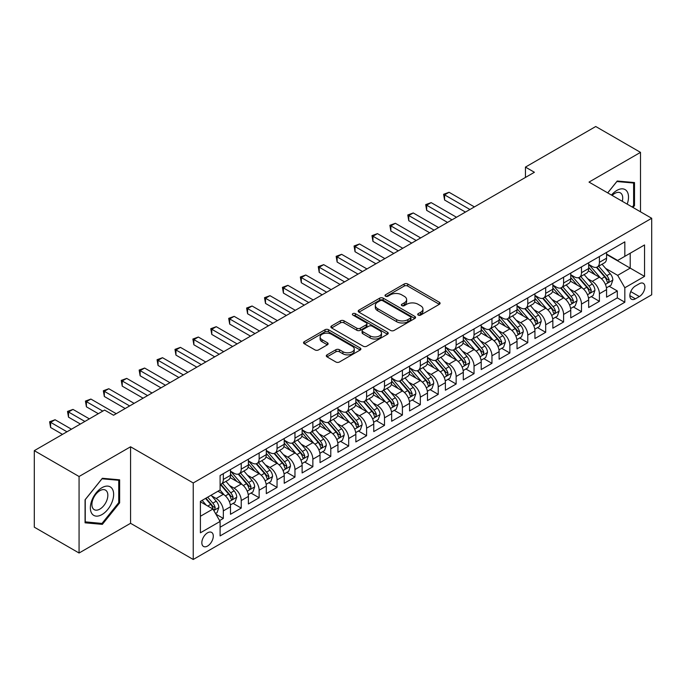 <?xml version="1.0" encoding="UTF-8"?>
<svg xmlns="http://www.w3.org/2000/svg" width="686" height="686" viewBox="0 0 686 686"><rect width="100%" height="100%" fill="white"/><g stroke="black" fill="none" stroke-linecap="round" stroke-linejoin="round"><path stroke-width="1.03" d="M418.22 315.088A1.741 1.003 0 0 0 420.681 315.088L439.357 304.301A2.487 1.432 0 0 0 440.086 303.289A2.487 1.432 0 0 0 439.357 302.277L407.716 284.004A2.487 1.432 0 0 0 404.2 284.004L385.523 294.791A1.741 1.003 0 0 0 385.018 295.503A1.741 1.003 0 0 0 385.523 296.206A1.741 1.003 0 0 0 387.984 296.206L390.403 294.817A7.958 4.596 0 0 1 401.653 294.817L404.294 296.335A7.958 4.596 0 0 1 406.618 299.585A7.958 4.596 0 0 1 404.294 302.835L401.876 304.224A1.741 1.003 0 0 0 401.361 304.936A1.741 1.003 0 0 0 401.876 305.647A1.741 1.003 0 0 0 404.337 305.647L406.755 304.25A7.958 4.596 0 0 1 418.006 304.25L420.638 305.776A7.958 4.596 0 0 1 422.97 309.026A7.958 4.596 0 0 1 420.638 312.267L418.22 313.665A1.741 1.003 0 0 0 417.714 314.377A1.741 1.003 0 0 0 418.22 315.088L418.22 313.665M207.566 546.039A8.103 4.682 120 0 0 212.857 538.896A8.103 4.682 120 0 0 211.622 532.405A8.103 4.682 120 0 0 207.566 532.808A8.103 4.682 120 0 0 202.276 539.951A8.103 4.682 120 0 0 203.51 546.442A8.103 4.682 120 0 0 207.566 546.039M327.033 354.842A2.487 1.432 0 0 0 326.304 355.863A2.487 1.432 0 0 0 327.033 356.874L335.908 362.002A2.487 1.432 0 0 0 339.424 362.002L360.167 350.023A2.487 1.432 0 0 0 360.896 349.011A2.487 1.432 0 0 0 360.167 347.991L328.525 329.726A2.487 1.432 0 0 0 325.01 329.726L304.267 341.705A2.487 1.432 0 0 0 303.538 342.717A2.487 1.432 0 0 0 304.267 343.729L314.994 349.92A2.487 1.432 0 0 0 318.51 349.92L327.385 344.801A2.487 1.432 0 0 0 328.114 343.78A2.487 1.432 0 0 0 327.385 342.768L322.068 339.699A6.654 3.842 0 0 1 320.122 336.98A6.654 3.842 0 0 1 324.221 333.439A6.654 3.842 0 0 1 331.475 334.271L352.304 346.293A6.654 3.842 0 0 1 354.25 349.011A6.654 3.842 0 0 1 350.143 352.553A6.654 3.842 0 0 1 342.897 351.721L339.424 349.723A2.487 1.432 0 0 0 335.908 349.723L327.033 354.842L327.033 356.874L335.908 351.789L335.908 349.723M130.563 446.783L79.07 476.504L34.3 450.659L34.3 527.174L79.07 553.019L130.563 523.298L193.238 559.484L193.238 482.97L130.563 446.783L130.563 523.298M640.51 211.82L640.51 152.369L589.017 182.09L651.7 218.277L193.238 482.97M640.51 152.369L595.74 126.516L525.442 167.101L525.442 177.442M34.3 450.659L104.589 410.074L113.542 415.244L534.403 172.272L525.442 167.101M390.583 330.438A2.487 1.432 0 0 0 394.098 330.438L414.841 318.458A2.487 1.432 0 0 0 415.57 317.447A2.487 1.432 0 0 0 414.841 316.435L383.2 298.161A2.487 1.432 0 0 0 379.684 298.161L358.941 310.141A2.487 1.432 0 0 0 358.212 311.152A2.487 1.432 0 0 0 358.941 312.173L390.583 330.438M353.573 315.466A1.741 1.003 0 0 1 355.331 315.706L355.331 313.639L387.504 332.213A2.487 1.432 0 0 1 388.233 333.225A2.487 1.432 0 0 1 387.504 334.245L366.761 346.216A2.487 1.432 0 0 1 363.246 346.216L331.604 327.951L331.604 325.919A2.487 1.432 0 0 0 330.875 326.939A2.487 1.432 0 0 0 331.604 327.951M331.604 325.919L340.479 320.799A2.487 1.432 0 0 1 343.995 320.799L356.831 328.208A2.487 1.432 0 0 0 360.347 328.208L366.23 324.804A2.487 1.432 0 0 0 366.959 323.792A2.487 1.432 0 0 0 366.23 322.772L352.87 315.063A1.741 1.003 0 0 1 352.364 314.351A1.741 1.003 0 0 1 353.436 313.425A1.741 1.003 0 0 1 355.331 313.639M219.606 520.58L223.327 518.436L215.893 514.148M211.665 495.884L216.159 498.482A10.127 5.848 60 0 1 223.327 510.89L230.487 506.748L230.487 514.303L241.232 508.094L233.086 503.387M229.578 485.542L234.072 488.14A10.127 5.848 60 0 1 241.232 500.548L248.401 496.415L248.401 503.961L259.145 497.753L250.99 493.054M247.483 475.201L251.976 477.799A10.127 5.848 60 0 1 259.145 490.207L266.305 486.074L266.305 493.62L277.05 487.42L268.903 482.712M265.388 464.868L269.89 467.458A10.127 5.848 60 0 1 277.05 479.866L284.218 475.732L284.218 483.278L294.963 477.079L286.808 472.371M283.301 454.526L287.794 457.125A10.127 5.848 60 0 1 294.963 469.533L302.123 465.391L302.123 472.946L312.867 466.737L304.721 462.03M301.205 444.185L305.707 446.783A10.127 5.848 60 0 1 312.867 459.191L320.036 455.058L320.036 462.604L330.781 456.396L322.626 451.697M319.119 433.844L323.612 436.442A10.127 5.848 60 0 1 330.781 448.85L337.941 444.717L337.941 452.263L348.685 446.063L340.539 441.355M337.023 423.511L341.525 426.1A10.127 5.848 60 0 1 348.685 438.508L355.845 434.375L355.845 441.921L366.598 435.721L358.444 431.014M354.936 413.169L359.43 415.767A10.127 5.848 60 0 1 366.598 428.175L373.759 424.034L373.759 431.58L384.503 425.38L376.357 420.672M372.841 402.828L377.343 405.426A10.127 5.848 60 0 1 384.503 417.834L391.663 413.692L391.663 421.247L402.408 415.039L394.261 410.339M390.754 392.486L395.247 395.085A10.127 5.848 60 0 1 402.408 407.493L409.576 403.359L409.576 410.905L420.321 404.697L412.175 399.998M408.659 382.153L413.161 384.743A10.127 5.848 60 0 1 420.321 397.151L427.481 393.018L427.481 400.564L438.225 394.364L430.079 389.657M426.572 371.812L431.065 374.41A10.127 5.848 60 0 1 438.225 386.81L445.394 382.677L445.394 390.223L456.139 384.023L447.992 379.315M444.477 361.471L448.978 364.069A10.127 5.848 60 0 1 456.139 376.477L463.299 372.335L463.299 379.89L474.043 373.681L465.897 368.982M462.39 351.129L466.883 353.727A10.127 5.848 60 0 1 474.043 366.135L481.212 362.002L481.212 369.548L491.956 363.34L483.81 358.641M480.294 340.788L484.788 343.386A10.127 5.848 60 0 1 491.956 355.794L499.116 351.661L499.116 359.207L509.861 353.007L501.715 348.299M498.208 330.455L502.701 333.044A10.127 5.848 60 0 1 509.861 345.452L517.03 341.319L517.03 348.865L527.774 342.666L519.628 337.958M516.112 320.113L520.605 322.712A10.127 5.848 60 0 1 527.774 335.12L534.934 330.978L534.934 338.532L545.679 332.324L537.532 327.616M534.025 309.772L538.519 312.37A10.127 5.848 60 0 1 545.679 324.778L552.847 320.645L552.847 328.191L563.592 321.983L555.437 317.284M551.93 299.43L556.423 302.029A10.127 5.848 60 0 1 563.592 314.437L570.752 310.304L570.752 317.85L581.496 311.65L573.35 306.942M569.834 289.098L574.336 291.687A10.127 5.848 60 0 1 581.496 304.095L588.665 299.962L588.665 307.508L599.41 301.308L599.41 293.762A10.127 5.848 -120 0 0 592.241 281.354L587.748 278.756M591.255 296.601L599.41 301.308M230.487 506.748A10.127 5.848 -120 0 0 223.327 494.34L217.951 491.245M248.401 496.415A10.127 5.848 -120 0 0 241.232 484.007L230.162 477.61M266.305 486.074A10.127 5.848 -120 0 0 259.145 473.666L248.066 467.269M284.218 475.732A10.127 5.848 -120 0 0 277.05 463.324L265.979 456.927M302.123 465.391A10.127 5.848 -120 0 0 294.963 452.983L283.884 446.595M320.036 455.058A10.127 5.848 -120 0 0 312.867 442.65L301.797 436.253M337.941 444.717A10.127 5.848 -120 0 0 330.781 432.309L319.702 425.912M355.845 434.375A10.127 5.848 -120 0 0 348.685 421.967L337.615 415.57M373.759 424.034A10.127 5.848 -120 0 0 366.598 411.626L355.52 405.237M391.663 413.692A10.127 5.848 -120 0 0 384.503 401.293L373.424 394.896M409.576 403.359A10.127 5.848 -120 0 0 402.408 390.951L391.337 384.554M427.481 393.018A10.127 5.848 -120 0 0 420.321 380.61L409.242 374.213M445.394 382.677A10.127 5.848 -120 0 0 438.225 370.269L427.155 363.88M463.299 372.335A10.127 5.848 -120 0 0 456.139 359.927L445.06 353.539M481.212 362.002A10.127 5.848 -120 0 0 474.043 349.594L462.973 343.197M499.116 351.661A10.127 5.848 -120 0 0 491.956 339.253L480.877 332.856M517.03 341.319A10.127 5.848 -120 0 0 509.861 328.911L498.791 322.514M534.934 330.978A10.127 5.848 -120 0 0 527.774 318.57L516.695 312.181M552.847 320.645A10.127 5.848 -120 0 0 545.679 308.237L534.608 301.84M570.752 310.304A10.127 5.848 -120 0 0 563.592 297.895L552.513 291.499M588.665 299.962A10.127 5.848 -120 0 0 581.496 287.554L570.426 281.157M639.343 283.73L635.399 286.002A7.855 4.536 120 0 0 630.271 292.922A7.855 4.536 120 0 0 631.48 299.216A7.855 4.536 120 0 0 635.399 298.822L639.343 296.549A7.855 4.536 120 0 0 644.471 289.629A7.855 4.536 120 0 0 643.271 283.344A7.855 4.536 120 0 0 639.343 283.73M193.238 559.484L651.7 294.791L651.7 218.277M200.406 516.266L212.934 509.029L220.103 521.437L220.103 535.912L624.835 302.234L624.835 287.76L617.674 275.352L605.652 268.415M220.103 521.437L200.406 532.808L200.406 501.372L220.103 490.001L220.103 475.527L624.835 241.858L624.835 256.332L644.54 244.953L644.54 276.389L624.835 287.76M230.487 471.179L234.072 473.254A10.127 5.848 60 0 0 239.14 473.752L246.3 469.618A10.127 5.848 -120 0 0 248.401 464.979L248.401 459.191M248.401 460.846L251.976 462.913A10.127 5.848 60 0 0 257.044 463.41L264.204 459.277A10.127 5.848 -120 0 0 266.305 454.638L266.305 448.85M266.305 450.505L269.89 452.571A10.127 5.848 60 0 0 274.957 453.077L282.118 448.936A10.127 5.848 -120 0 0 284.218 444.296L284.218 438.508M284.218 440.163L287.794 442.23A10.127 5.848 60 0 0 292.862 442.736L300.022 438.603A10.127 5.848 -120 0 0 302.123 433.964L302.123 428.167M302.123 429.822L305.707 431.897A10.127 5.848 60 0 0 310.767 432.394L317.935 428.261A10.127 5.848 -120 0 0 320.036 423.622L320.036 417.834M320.036 419.489L323.612 421.556A10.127 5.848 60 0 0 328.68 422.053L335.84 417.92A10.127 5.848 -120 0 0 337.941 413.281L337.941 407.493M337.941 409.148L341.525 411.214A10.127 5.848 60 0 0 346.584 411.72L353.753 407.578A10.127 5.848 -120 0 0 355.845 402.939L355.845 397.151M355.845 398.806L359.43 400.873A10.127 5.848 60 0 0 364.498 401.379L371.658 397.237A10.127 5.848 -120 0 0 373.759 392.606L373.759 386.81M373.759 388.465L377.343 390.54A10.127 5.848 60 0 0 382.402 391.037L389.571 386.904A10.127 5.848 -120 0 0 391.663 382.265L391.663 376.477M391.663 378.132L395.247 380.198A10.127 5.848 60 0 0 400.315 380.696L407.475 376.563A10.127 5.848 -120 0 0 409.576 371.923L409.576 366.135M409.576 367.79L413.161 369.857A10.127 5.848 60 0 0 418.22 370.354L425.389 366.221A10.127 5.848 -120 0 0 427.481 361.582L427.481 355.794M427.481 357.449L431.065 359.515A10.127 5.848 60 0 0 436.133 360.021L443.293 355.88A10.127 5.848 -120 0 0 445.394 351.249L445.394 345.452M445.394 347.107L448.978 349.174A10.127 5.848 60 0 0 454.038 349.68L461.206 345.547A10.127 5.848 -120 0 0 463.299 340.908L463.299 335.12M463.299 336.775L466.883 338.841A10.127 5.848 60 0 0 471.951 339.338L479.111 335.205A10.127 5.848 -120 0 0 481.212 330.566L481.212 324.778M481.212 326.433L484.788 328.5A10.127 5.848 60 0 0 489.855 328.997L497.024 324.864A10.127 5.848 -120 0 0 499.116 320.225L499.116 314.437M499.116 316.092L502.701 318.158A10.127 5.848 60 0 0 507.769 318.664L514.929 314.522A10.127 5.848 -120 0 0 517.03 309.892L517.03 304.095M517.03 305.75L520.605 307.817A10.127 5.848 60 0 0 525.673 308.323L532.833 304.19A10.127 5.848 -120 0 0 534.934 299.55L534.934 293.754M534.934 295.409L538.519 297.484A10.127 5.848 60 0 0 543.586 297.981L550.747 293.848A10.127 5.848 -120 0 0 552.847 289.209L552.847 283.421M552.847 285.076L556.423 287.142A10.127 5.848 60 0 0 561.491 287.64L568.651 283.507A10.127 5.848 -120 0 0 570.752 278.868L570.752 273.079M570.752 274.734L574.336 276.801A10.127 5.848 60 0 0 579.404 277.307L586.564 273.165A10.127 5.848 -120 0 0 588.665 268.526L588.665 262.738M220.103 527.225L617.314 297.895L617.314 290.967L606.57 297.167L606.57 289.621A10.127 5.848 -120 0 0 599.41 277.213L588.331 270.824M588.665 264.393L592.241 266.46A10.127 5.848 -120 0 0 597.309 266.965A10.127 5.848 -120 0 0 599.41 262.326L599.41 256.538M597.309 266.965L604.469 262.832A10.127 5.848 -120 0 0 606.57 258.193L606.57 252.397M223.327 473.666L223.327 479.454A10.127 5.848 60 0 1 221.226 484.093A10.127 5.848 60 0 1 220.103 484.505M221.226 484.093L228.395 479.96A10.127 5.848 -120 0 0 230.487 475.321L230.487 469.533M241.232 463.324L241.232 469.113A10.127 5.848 60 0 1 239.14 473.752M259.145 452.983L259.145 458.78A10.127 5.848 60 0 1 257.044 463.41M277.05 442.65L277.05 448.438A10.127 5.848 60 0 1 274.957 453.077M294.963 432.309L294.963 438.097A10.127 5.848 60 0 1 292.862 442.736M312.867 421.967L312.867 427.755A10.127 5.848 60 0 1 310.767 432.394M330.781 411.626L330.781 417.414A10.127 5.848 60 0 1 328.68 422.053M348.685 401.284L348.685 407.081A10.127 5.848 60 0 1 346.584 411.72M366.598 390.951L366.598 396.74A10.127 5.848 60 0 1 364.498 401.379M384.503 380.61L384.503 386.398A10.127 5.848 60 0 1 382.402 391.037M402.408 370.269L402.408 376.057A10.127 5.848 60 0 1 400.315 380.696M420.321 359.927L420.321 365.724A10.127 5.848 60 0 1 418.22 370.354M438.225 349.594L438.225 355.382A10.127 5.848 60 0 1 436.133 360.021M456.139 339.253L456.139 345.041A10.127 5.848 60 0 1 454.038 349.68M474.043 328.911L474.043 334.699A10.127 5.848 60 0 1 471.951 339.338M491.956 318.57L491.956 324.367A10.127 5.848 60 0 1 489.855 328.997M509.861 308.237L509.861 314.025A10.127 5.848 60 0 1 507.769 318.664M527.774 297.895L527.774 303.684A10.127 5.848 60 0 1 525.673 308.323M545.679 287.554L545.679 293.342A10.127 5.848 60 0 1 543.586 297.981M563.592 277.213L563.592 283.009A10.127 5.848 60 0 1 561.491 287.64M581.496 266.871L581.496 272.668A10.127 5.848 60 0 1 579.404 277.307M581.496 304.095L581.496 311.65M563.592 314.437L563.592 321.983M545.679 324.778L545.679 332.324M527.774 335.12L527.774 342.666M509.861 345.452L509.861 353.007M491.956 355.794L491.956 363.34M474.043 366.135L474.043 373.681M456.139 376.477L456.139 384.023M438.225 386.81L438.225 394.364M420.321 397.151L420.321 404.697M402.408 407.493L402.408 415.039M384.503 417.834L384.503 425.38M366.598 428.175L366.598 435.721M348.685 438.508L348.685 446.063M330.781 448.85L330.781 456.396M312.867 459.191L312.867 466.737M294.963 469.533L294.963 477.079M277.05 479.866L277.05 487.42M259.145 490.207L259.145 497.753M241.232 500.548L241.232 508.094M223.327 510.89L223.327 518.436M212.934 509.029L200.406 501.792M617.674 275.352L630.211 268.115L630.211 253.228L644.54 244.953M606.57 254.472L644.54 276.389M606.57 254.052L617.674 260.466L624.835 256.332M79.07 476.504L79.07 553.019M609.168 286.259L617.314 290.967M617.314 297.895L624.835 302.234M632.998 207.481L634.507 205.611L634.507 182.562L617.228 181.018L607.693 192.877M85.073 522.818L102.351 524.361L119.638 502.864L119.638 479.823L102.351 478.279L85.073 499.777L85.073 522.818M633.615 205.088L634.507 205.611M118.738 502.349L119.638 502.864M100.525 523.315L102.351 524.361M418.914 315.328L420.638 314.342A7.958 4.596 0 0 0 422.97 311.092L422.97 309.026M406.618 299.585L406.618 301.651A7.958 4.596 0 0 1 404.294 304.901L402.571 305.896M439.323 304.327L407.716 286.071A2.487 1.432 0 0 0 404.2 286.071L386.218 296.455M414.807 318.484L383.2 300.228A2.487 1.432 0 0 0 379.684 300.228L358.975 312.19M410.442 318.158A1.741 1.003 0 0 0 410.957 317.447A1.741 1.003 0 0 0 410.442 316.735L382.668 300.7A1.741 1.003 0 0 0 380.207 300.7L377.66 302.174A7.958 4.596 0 0 0 375.328 305.424A7.958 4.596 0 0 0 377.66 308.666L396.645 319.625A7.958 4.596 0 0 0 407.896 319.625L410.442 318.158L410.442 320.225A1.741 1.003 0 0 0 410.957 319.513L410.957 317.447M375.328 305.424L375.328 307.491A7.958 4.596 0 0 0 377.66 310.732L377.66 308.666M410.442 320.225L407.896 321.7A7.958 4.596 0 0 1 396.645 321.7L377.66 310.732M331.638 327.968L340.479 322.866L340.479 320.799M366.959 323.792L366.959 325.859A2.487 1.432 0 0 1 366.23 326.87L360.347 330.275A2.487 1.432 0 0 1 356.831 330.275L343.995 322.866A2.487 1.432 0 0 0 340.479 322.866M355.331 315.706L387.47 334.262M370.148 335.891A6.654 3.842 0 0 0 377.394 336.723A6.654 3.842 0 0 0 381.493 333.182A6.654 3.842 0 0 0 379.547 330.463L372.206 326.227A2.487 1.432 0 0 0 368.691 326.227L362.808 329.623A2.487 1.432 0 0 0 362.079 330.643A2.487 1.432 0 0 0 362.808 331.655L370.148 335.891L370.148 337.958A6.654 3.842 0 0 0 377.394 338.79A6.654 3.842 0 0 0 381.493 335.248L381.493 333.182M362.079 330.643L362.079 332.71A2.487 1.432 0 0 0 362.808 333.722L362.808 331.655M370.148 337.958L362.808 333.722M354.25 349.011L354.25 351.078A6.654 3.842 0 0 1 350.143 354.628A6.654 3.842 0 0 1 342.897 353.796L339.424 351.789A2.487 1.432 0 0 0 335.908 351.789M320.122 336.98L320.122 339.047A6.654 3.842 0 0 0 322.068 341.765L322.068 339.699M327.351 344.818L322.068 341.765M360.167 347.991L360.167 350.023L328.525 331.792A2.487 1.432 0 0 0 325.01 331.792L304.301 343.755M606.415 287.846L611.046 285.179L612.838 280.008A6.714 3.876 -120 0 0 610.223 273.705L602.042 264.23M600.404 277.873L590.697 266.631A19.371 11.19 -120 0 0 588.665 264.504M595.079 274.717L589.651 268.432A16.078 9.287 -120 0 0 588.665 267.351M474.403 206.906L449.064 192.277L444.588 194.858L444.588 200.029L465.451 212.077M596.4 267.326L604.675 276.912A6.714 3.876 60 0 1 607.067 281.534L607.556 282.332L608.456 282.203L609.211 280.291A6.714 3.876 -120 0 0 606.818 275.669L598.638 266.194M596.88 267.171L605.772 277.47A3.421 1.972 60 0 1 606.638 278.808L609.211 280.291M444.588 200.029L443.602 194.292L469.927 209.496M443.602 194.292L449.064 192.277M627.184 204.128A16.464 9.501 120 0 0 616.868 190.416A16.464 9.501 120 0 0 611.475 195.056M622.279 201.298A11.268 6.508 120 0 0 620.384 192.869A11.268 6.508 120 0 0 614.75 193.435A11.268 6.508 120 0 0 612.144 195.441M607.736 192.895L616.868 181.533L633.615 183.025L633.615 205.354L632.252 207.052M632.501 182.382L633.615 183.025M112.075 502.015A16.464 9.501 120 0 0 107.813 486.117A16.464 9.501 120 0 0 91.915 500.214A16.464 9.501 120 0 0 96.177 516.121A16.464 9.501 120 0 0 112.075 502.015M106.776 500.506A11.268 6.508 120 0 0 105.507 490.13A11.268 6.508 120 0 0 92.97 499.279A11.268 6.508 120 0 0 94.239 509.655A11.268 6.508 120 0 0 106.776 500.506M85.253 521.943L85.253 499.622L101.991 478.794L118.738 480.286L118.738 502.615L101.991 523.444L85.073 521.84M117.632 479.643L118.738 480.286M588.511 298.187L593.141 295.52L594.925 290.35A6.714 3.876 -120 0 0 592.318 284.047L584.129 274.572M582.491 288.206L572.793 276.973A19.371 11.19 -120 0 0 570.752 274.846M577.175 285.059L571.747 278.773A16.078 9.287 -120 0 0 570.752 277.693M456.499 217.248L431.151 202.619L426.675 205.2L426.675 210.37L447.538 222.418M578.487 277.667L586.762 287.245A6.714 3.876 60 0 1 589.154 291.876L589.643 292.665L590.552 292.545L591.306 290.632A6.714 3.876 -120 0 0 588.914 286.011L580.733 276.535M578.975 277.513L587.868 287.811A3.421 1.972 60 0 1 588.725 289.14L591.306 290.632M426.675 210.37L425.697 204.634L452.014 219.829M425.697 204.634L431.151 202.619M570.606 308.529L575.228 305.853L577.02 300.682A6.714 3.876 -120 0 0 574.405 294.38L566.224 284.913M564.587 298.547L554.88 287.314A19.371 11.19 -120 0 0 552.847 285.187M559.262 295.4L553.834 289.115A16.078 9.287 -120 0 0 552.847 288.034M438.586 227.589L413.246 212.952L408.77 215.541L408.77 220.712L429.633 232.751M560.582 288.009L568.857 297.587A6.714 3.876 60 0 1 571.249 302.209L571.738 303.006L572.647 302.878L573.393 300.974A6.714 3.876 -120 0 0 571.001 296.352L562.82 286.877M561.062 287.854L569.955 298.144A3.421 1.972 60 0 1 570.821 299.482L573.393 300.974M408.77 220.712L407.784 214.975L434.109 230.17M407.784 214.975L413.246 212.952M552.693 318.87L557.324 316.195L559.116 311.024A6.714 3.876 -120 0 0 556.5 304.721L548.32 295.246M546.673 308.889L536.975 297.655A19.371 11.19 -120 0 0 534.934 295.52M541.357 305.733L535.929 299.448A16.078 9.287 -120 0 0 534.934 298.367M420.681 237.922L395.342 223.293L390.857 225.883L390.857 231.053L411.72 243.093M542.669 298.35L550.944 307.928A6.714 3.876 60 0 1 553.336 312.55L553.825 313.348L554.734 313.219L555.488 311.315A6.714 3.876 -120 0 0 553.096 306.685L544.916 297.218M543.158 298.187L552.05 308.486A3.421 1.972 60 0 1 552.907 309.823L555.488 311.315M390.857 231.053L389.88 225.308L416.205 240.512M389.88 225.308L395.342 223.293M534.788 329.203L539.41 326.536L541.203 321.365A6.714 3.876 -120 0 0 538.587 315.063L530.407 305.587M528.769 319.23L519.062 307.997A19.371 11.19 -120 0 0 517.03 305.862M523.444 316.075L518.016 309.789A16.078 9.287 -120 0 0 517.03 308.709M402.768 248.263L377.429 233.634L372.952 236.216L372.952 241.386L393.815 253.434M524.764 308.683L533.039 318.27A6.714 3.876 60 0 1 535.432 322.892L535.92 323.689L536.829 323.56L537.584 321.648A6.714 3.876 -120 0 0 535.183 317.026L527.002 307.551M525.244 308.529L534.145 318.827A3.421 1.972 60 0 1 535.003 320.165L537.584 321.648M372.952 241.386L371.966 235.65L398.292 250.853M371.966 235.65L377.429 233.634M516.875 339.544L521.506 336.877L523.298 331.707A6.714 3.876 -120 0 0 520.683 325.404L512.502 315.929M510.856 329.572L501.157 318.33A19.371 11.19 -120 0 0 499.116 316.203M505.539 326.416L500.111 320.13A16.078 9.287 -120 0 0 499.116 319.05M384.863 258.605L359.524 243.976L355.039 246.557L355.039 251.728L375.902 263.776M506.851 319.024L515.126 328.611A6.714 3.876 60 0 1 517.518 333.233L518.007 334.031L518.916 333.902L519.671 331.99A6.714 3.876 -120 0 0 517.278 327.368L509.098 317.892M507.34 318.87L516.232 329.169A3.421 1.972 60 0 1 517.098 330.506L519.671 331.99M355.039 251.728L354.062 245.991L380.387 261.186M354.062 245.991L359.524 243.976M498.971 349.886L503.593 347.21L505.385 342.04A6.714 3.876 -120 0 0 502.769 335.746L494.589 326.27M492.951 339.904L483.244 328.671A19.371 11.19 -120 0 0 481.212 326.545M487.626 336.757L482.198 330.472A16.078 9.287 -120 0 0 481.212 329.391M366.95 268.946L341.611 254.317L337.135 256.898L337.135 262.069L357.998 274.117M488.947 329.366L497.221 338.944A6.714 3.876 60 0 1 499.614 343.575L500.103 344.363L501.012 344.235L501.766 342.331A6.714 3.876 -120 0 0 499.374 337.709L491.185 328.234M489.427 329.211L498.328 339.501A3.421 1.972 60 0 1 499.185 340.839L501.766 342.331M337.135 262.069L336.149 256.332L362.474 271.527M336.149 256.332L341.611 254.317M481.058 360.227L485.688 357.552L487.48 352.381A6.714 3.876 -120 0 0 484.865 346.078L476.684 336.612M475.038 350.246L465.34 339.013A19.371 11.19 -120 0 0 463.299 336.877M469.721 347.09L464.293 340.813A16.078 9.287 -120 0 0 463.299 339.733M349.045 279.279L323.706 264.65L319.23 267.24L319.23 272.411L340.093 284.45M471.033 339.707L479.308 349.285A6.714 3.876 60 0 1 481.701 353.907L482.189 354.705L483.098 354.576L483.853 352.673A6.714 3.876 -120 0 0 481.461 348.042L473.28 338.575M471.522 339.544L480.414 349.843A3.421 1.972 60 0 1 481.28 351.181L483.853 352.673M319.23 272.411L318.244 266.665L344.569 281.869M318.244 266.665L323.706 264.65M463.153 370.56L467.775 367.893L469.567 362.723A6.714 3.876 -120 0 0 466.952 356.42L458.771 346.945M457.133 360.587L447.426 349.354A19.371 11.19 -120 0 0 445.394 347.219M451.808 357.432L446.38 351.146A16.078 9.287 -120 0 0 445.394 350.066M331.132 289.621L305.793 274.992L301.317 277.581L301.317 282.743L322.18 294.791M453.129 350.04L461.404 359.627A6.714 3.876 60 0 1 463.796 364.249L464.285 365.046L465.194 364.918L465.948 363.005A6.714 3.876 -120 0 0 463.556 358.384L455.367 348.908M453.618 349.886L462.51 360.184A3.421 1.972 60 0 1 463.367 361.522L465.948 363.005M301.317 282.743L300.331 277.007L326.656 292.21M300.331 277.007L305.793 274.992M445.24 380.901L449.87 378.235L451.662 373.064A6.714 3.876 -120 0 0 449.047 366.761L440.866 357.286M439.229 370.929L429.522 359.687A19.371 11.19 -120 0 0 427.481 357.56M433.904 367.773L428.476 361.488A16.078 9.287 -120 0 0 427.481 360.407M313.228 299.962L287.888 285.333L283.412 287.914L283.412 293.085L304.275 305.133M435.216 360.382L443.49 369.968A6.714 3.876 60 0 1 445.891 374.59L446.372 375.388L447.281 375.259L448.035 373.347A6.714 3.876 -120 0 0 445.643 368.725L437.462 359.25M435.704 360.227L444.597 370.526A3.421 1.972 60 0 1 445.463 371.863L448.035 373.347M283.412 293.085L282.426 287.348L308.751 302.543M282.426 287.348L287.888 285.333M427.335 391.243L431.957 388.568L433.749 383.405A6.714 3.876 -120 0 0 431.134 377.103L422.953 367.627M421.315 381.262L411.609 370.028A19.371 11.19 -120 0 0 409.576 367.902M415.99 378.115L410.562 371.829A16.078 9.287 -120 0 0 409.576 370.749M295.314 310.304L269.975 295.675L265.499 298.256L265.499 303.426L286.362 315.474M417.311 370.723L425.586 380.301A6.714 3.876 60 0 1 427.978 384.932L428.467 385.721L429.376 385.592L430.131 383.688A6.714 3.876 -120 0 0 427.738 379.066L419.549 369.591M417.8 370.569L426.692 380.859A3.421 1.972 60 0 1 427.55 382.196L430.131 383.688M265.499 303.426L264.513 297.69L290.838 312.885M264.513 297.69L269.975 295.675M409.422 401.584L414.052 398.909L415.845 393.738A6.714 3.876 -120 0 0 413.229 387.436L405.049 377.969M403.411 391.603L393.704 380.37A19.371 11.19 -120 0 0 391.663 378.243M398.086 388.447L392.658 382.171A16.078 9.287 -120 0 0 391.663 381.09M277.41 320.645L252.071 306.007L247.595 308.597L247.595 313.768L268.458 325.807M399.398 381.064L407.681 390.643A6.714 3.876 60 0 1 410.074 395.265L410.562 396.062L411.463 395.933L412.217 394.03A6.714 3.876 -120 0 0 409.825 389.399L401.644 379.933M399.887 380.901L408.779 391.2A3.421 1.972 60 0 1 409.645 392.538L412.217 394.03M247.595 313.768L246.608 308.031L272.934 323.226M246.608 308.031L252.071 306.007M391.517 411.926L396.148 409.25L397.931 404.08A6.714 3.876 -120 0 0 395.325 397.777L387.136 388.302M385.498 401.945L375.791 390.711A19.371 11.19 -120 0 0 373.759 388.576M380.173 398.789L374.745 392.503A16.078 9.287 -120 0 0 373.759 391.423M259.497 330.978L234.158 316.349L229.681 318.939L229.681 324.101L250.544 336.149M381.493 391.397L389.768 400.984A6.714 3.876 60 0 1 392.16 405.606L392.649 406.404L393.558 406.275L394.313 404.363A6.714 3.876 -120 0 0 391.92 399.741L383.731 390.265M381.982 391.243L390.874 401.542A3.421 1.972 60 0 1 391.732 402.879L394.313 404.363M229.681 324.101L228.695 318.364L255.02 333.567M228.695 318.364L234.158 316.349M373.604 422.259L378.235 419.592L380.027 414.421A6.714 3.876 -120 0 0 377.411 408.119L369.231 398.643M367.593 412.286L357.886 401.044A19.371 11.19 -120 0 0 355.845 398.918M362.268 409.13L356.84 402.845A16.078 9.287 -120 0 0 355.845 401.764M241.592 341.319L216.253 326.69L211.777 329.271L211.777 334.442L232.64 346.49M363.58 401.739L371.863 411.326A6.714 3.876 60 0 1 374.256 415.948L374.745 416.745L375.645 416.616L376.4 414.704A6.714 3.876 -120 0 0 374.007 410.082L365.827 400.607M364.069 401.584L372.961 411.883A3.421 1.972 60 0 1 373.827 413.221L376.4 414.704M211.777 334.442L210.791 328.705L237.116 343.9M210.791 328.705L216.253 326.69M355.7 432.6L360.33 429.933L362.114 424.763A6.714 3.876 -120 0 0 359.507 418.46L351.318 408.985M349.68 422.619L339.973 411.386A19.371 11.19 -120 0 0 337.941 409.259M344.363 419.472L338.935 413.186A16.078 9.287 -120 0 0 337.941 412.106M223.679 351.661L198.34 337.032L193.864 339.613L193.864 344.784L214.727 356.831M345.675 412.08L353.95 421.658A6.714 3.876 60 0 1 356.343 426.289L356.831 427.078L357.74 426.958L358.495 425.046A6.714 3.876 -120 0 0 356.103 420.424L347.922 410.948M346.164 411.926L355.056 422.216A3.421 1.972 60 0 1 355.914 423.554L358.495 425.046M193.864 344.784L192.877 339.047L219.203 354.242M192.877 339.047L198.34 337.032M337.786 442.942L342.417 440.266L344.209 435.096A6.714 3.876 -120 0 0 341.594 428.793L333.413 419.326M331.775 432.96L322.068 421.727A19.371 11.19 -120 0 0 320.036 419.6M326.45 429.813L321.022 423.528A16.078 9.287 -120 0 0 320.036 422.447M205.774 362.002L180.435 347.365L175.959 349.954L175.959 355.125L196.822 367.164M327.771 422.422L336.046 432A6.714 3.876 60 0 1 338.438 436.622L338.927 437.419L339.827 437.291L340.582 435.387A6.714 3.876 -120 0 0 338.189 430.765L330.009 421.29M328.251 422.267L337.143 432.557A3.421 1.972 60 0 1 338.009 433.895L340.582 435.387M175.959 355.125L174.973 349.388L201.298 364.583M174.973 349.388L180.435 347.365M319.882 453.283L324.512 450.608L326.296 445.437A6.714 3.876 -120 0 0 323.689 439.134L315.5 429.659M313.862 443.302L304.164 432.069A19.371 11.19 -120 0 0 302.123 429.933M308.546 440.146L303.118 433.861A16.078 9.287 -120 0 0 302.123 432.78M187.87 372.335L162.522 357.706L158.046 360.296L158.046 365.466L178.909 377.506M309.858 432.763L318.132 442.341A6.714 3.876 60 0 1 320.525 446.963L321.014 447.761L321.923 447.632L322.677 445.72A6.714 3.876 -120 0 0 320.285 441.098L312.104 431.631M310.346 432.6L319.239 442.899A3.421 1.972 60 0 1 320.096 444.236L322.677 445.72M158.046 365.466L157.06 359.721L183.385 374.925M157.06 359.721L162.522 357.706M301.977 463.616L306.599 460.949L308.391 455.778A6.714 3.876 -120 0 0 305.776 449.476L297.595 440M295.958 453.643L286.251 442.41A19.371 11.19 -120 0 0 284.218 440.275M290.632 450.488L285.205 444.202A16.078 9.287 -120 0 0 284.218 443.122M169.957 382.677L144.617 368.048L140.141 370.629L140.141 375.799L161.004 387.847M291.953 443.096L300.228 452.683A6.714 3.876 60 0 1 302.62 457.305L303.109 458.102L304.009 457.974L304.764 456.061A6.714 3.876 -120 0 0 302.372 451.439L294.191 441.964M292.433 442.942L301.325 453.24A3.421 1.972 60 0 1 302.192 454.578L304.764 456.061M140.141 375.799L139.155 370.063L165.48 385.266M139.155 370.063L144.617 368.048M284.064 473.957L288.695 471.291L290.478 466.12A6.714 3.876 -120 0 0 287.871 459.817L279.682 450.342M278.044 463.976L268.346 452.743A19.371 11.19 -120 0 0 266.305 450.616M272.728 460.829L267.3 454.544A16.078 9.287 -120 0 0 266.305 453.463M152.052 393.018L126.713 378.389L122.228 380.97L122.228 386.141L143.091 398.189M274.04 453.437L282.315 463.024A6.714 3.876 60 0 1 284.707 467.646L285.196 468.435L286.105 468.315L286.859 466.403A6.714 3.876 -120 0 0 284.467 461.781L276.286 452.306M274.529 453.283L283.421 463.582A3.421 1.972 60 0 1 284.278 464.919L286.859 466.403M122.228 386.141L121.251 380.404L147.567 395.599M121.251 380.404L126.713 378.389M266.159 484.299L270.781 481.623L272.574 476.453A6.714 3.876 -120 0 0 269.958 470.159L261.778 460.683M260.14 474.318L250.433 463.084A19.371 11.19 -120 0 0 248.401 460.958M254.815 471.171L249.387 464.885A16.078 9.287 -120 0 0 248.401 463.805M134.139 403.359L108.8 388.73L104.323 391.312L104.323 396.482L125.186 408.53M256.135 463.779L264.41 473.357A6.714 3.876 60 0 1 266.803 477.979L267.291 478.777L268.2 478.648L268.946 476.744A6.714 3.876 -120 0 0 266.554 472.122L258.373 462.647M256.615 463.625L265.508 473.915A3.421 1.972 60 0 1 266.374 475.252L268.946 476.744M104.323 396.482L103.337 390.746L129.663 405.94M103.337 390.746L108.8 388.73M248.246 494.64L252.877 491.965L254.669 486.794A6.714 3.876 -120 0 0 252.054 480.492L243.873 471.016M242.227 484.659L232.528 473.426A19.371 11.19 -120 0 0 230.487 471.291M236.91 481.503L231.482 475.227A16.078 9.287 -120 0 0 230.487 474.146M116.234 413.692L90.895 399.063L86.41 401.653L86.41 406.824L98.321 413.692M238.222 474.12L246.497 483.699A6.714 3.876 60 0 1 248.889 488.321L249.378 489.118L250.287 488.989L251.042 487.086A6.714 3.876 -120 0 0 248.649 482.455L240.469 472.988M238.711 473.957L247.603 484.256A3.421 1.972 60 0 1 248.461 485.594L251.042 487.086M86.41 406.824L85.433 401.078L102.797 411.111M85.433 401.078L90.895 399.063M230.342 504.973L234.964 502.306L236.756 497.136A6.714 3.876 -120 0 0 234.14 490.833L225.96 481.358M224.322 495L220.035 490.036M218.997 491.845L218.302 491.039M89.369 418.863L72.982 409.405L68.506 411.994L68.506 417.157L80.416 424.034M220.317 484.453L228.592 494.04A6.714 3.876 60 0 1 230.985 498.662L231.474 499.459L232.383 499.331L233.137 497.419A6.714 3.876 -120 0 0 230.736 492.797L222.556 483.321M220.798 484.299L229.699 494.597A3.421 1.972 60 0 1 230.556 495.935L233.137 497.419M68.506 417.157L67.52 411.42L84.892 421.453M67.52 411.42L72.982 409.405M215.533 513.522L217.059 512.648L218.851 507.477A6.714 3.876 -120 0 0 216.236 501.174L211.082 495.206M206.272 505.179L202.13 500.377M201.092 502.186L200.406 501.389M71.455 429.204L55.077 419.746L50.601 422.327L50.601 427.498L62.503 434.375M205.534 498.413L210.679 504.382A6.714 3.876 60 0 1 213.072 509.003L213.56 509.801L214.469 509.672L215.224 507.76A6.714 3.876 -120 0 0 212.832 503.138L207.678 497.17M205.946 498.173L211.785 504.939A3.421 1.972 60 0 1 212.651 506.277L215.224 507.76M50.601 427.498L49.615 421.761L66.979 431.794M49.615 421.761L55.077 419.746M216.159 498.482L223.327 494.34M234.072 488.14L241.232 484.007M251.976 477.799L259.145 473.666M269.89 467.458L277.05 463.324M287.794 457.125L294.963 452.983M305.707 446.783L312.867 442.65M323.612 436.442L330.781 432.309M341.525 426.1L348.685 421.967M359.43 415.767L366.598 411.626M377.343 405.426L384.503 401.293M395.247 395.085L402.408 390.951M413.161 384.743L420.321 380.61M431.065 374.41L438.225 370.269M448.978 364.069L456.139 359.927M466.883 353.727L474.043 349.594M484.788 343.386L491.956 339.253M502.701 333.044L509.861 328.911M520.605 322.712L527.774 318.57M538.519 312.37L545.679 308.237M556.423 302.029L563.592 297.895M574.336 291.687L581.496 287.554M592.241 281.354L599.41 277.213M599.41 262.326L606.57 258.193M223.327 479.454L230.487 475.321M241.232 469.113L248.401 464.979M259.145 458.78L266.305 454.638M277.05 448.438L284.218 444.296M294.963 438.097L302.123 433.964M312.867 427.755L320.036 423.622M330.781 417.414L337.941 413.281M348.685 407.081L355.845 402.939M366.598 396.74L373.759 392.606M384.503 386.398L391.663 382.265M402.408 376.057L409.576 371.923M420.321 365.724L427.481 361.582M438.225 355.382L445.394 351.249M456.139 345.041L463.299 340.908M474.043 334.699L481.212 330.566M491.956 324.367L499.116 320.225M509.861 314.025L517.03 309.892M527.774 303.684L534.934 299.55M545.679 293.342L552.847 289.209M563.592 283.009L570.752 278.868M581.496 272.668L588.665 268.526M599.41 293.762L606.57 289.621M630.751 291.593L639.343 296.549M629.851 295.623L635.399 298.822M420.638 314.342L420.638 312.267M401.876 305.647L401.876 304.224M404.294 304.901L404.294 302.835M385.523 296.206L385.523 294.791M404.2 286.071L404.2 284.004M407.716 286.071L407.716 284.004M439.357 304.301L439.357 302.277M358.941 312.173L358.941 310.141M379.684 300.228L379.684 298.161M383.2 300.228L383.2 298.161M414.841 318.458L414.841 316.435M396.645 321.7L396.645 319.625M407.896 321.7L407.896 319.625M343.995 322.866L343.995 320.799M356.831 330.275L356.831 328.208M360.347 330.275L360.347 328.208M366.23 326.87L366.23 324.804M387.504 334.245L387.504 332.213M339.424 351.789L339.424 349.723M342.897 353.796L342.897 351.721M327.385 344.801L327.385 342.768M304.267 343.729L304.267 341.705M325.01 331.792L325.01 329.726M328.525 331.792L328.525 329.726M605.395 284.407L612.795 280.137M590.697 266.631L591.624 266.099M606.818 275.669L610.223 273.705M601.468 278.756L604.675 276.912M587.49 294.748L594.882 290.478M572.793 276.973L573.71 276.441M588.914 286.011L592.318 284.047M583.563 289.098L586.762 287.245M569.577 305.09L576.977 300.811M554.88 287.314L555.806 286.782M571.001 296.352L574.405 294.38M565.65 299.439L568.857 297.587M551.673 315.423L559.064 311.152M536.975 297.655L537.893 297.124M553.096 306.685L556.5 304.721M547.745 309.78L550.944 307.928M533.759 325.764L541.16 321.494M519.062 307.997L519.988 307.457M535.183 317.026L538.587 315.063M529.841 320.113L533.039 318.27M515.855 336.106L523.247 331.835M501.157 318.33L502.075 317.798M517.278 327.368L520.683 325.404M511.928 330.455L515.126 328.611M497.942 346.447L505.342 342.177M483.244 328.671L484.17 328.14M499.374 337.709L502.769 335.746M494.023 340.796L497.221 338.944M480.037 356.78L487.437 352.51M465.34 339.013L466.257 338.481M481.461 348.042L484.865 346.078M476.11 351.138L479.308 349.285M462.124 367.121L469.524 362.851M447.426 349.354L448.352 348.814M463.556 358.384L466.952 356.42M458.205 361.471L461.404 359.627M444.219 377.463L451.62 373.193M429.522 359.687L430.439 359.155M445.643 368.725L449.047 366.761M440.292 371.812L443.49 369.968M426.306 387.804L433.706 383.534M411.609 370.028L412.535 369.497M427.738 379.066L431.134 377.103M422.387 382.153L425.586 380.301M408.402 398.137L415.802 393.867M393.704 380.37L394.622 379.838M409.825 389.399L413.229 387.436M404.474 392.495L407.681 390.643M390.488 408.479L397.889 404.208M375.791 390.711L376.717 390.18M391.92 399.741L395.325 397.777M386.57 402.828L389.768 400.984M372.584 418.82L379.984 414.55M357.886 401.044L358.812 400.513M374.007 410.082L377.411 408.119M368.656 413.169L371.863 411.326M354.679 429.162L362.071 424.891M339.973 411.386L340.899 410.854M356.103 420.424L359.507 418.46M350.752 423.511L353.95 421.658M336.766 439.503L344.166 435.224M322.068 421.727L322.995 421.195M338.189 430.765L341.594 428.793M332.839 433.852L336.046 432M318.861 449.836L326.253 445.566M304.164 432.069L305.081 431.537M320.285 441.098L323.689 439.134M314.934 444.194L318.132 442.341M300.948 460.177L308.348 455.907M286.251 442.41L287.177 441.87M302.372 451.439L305.776 449.476M297.021 454.526L300.228 452.683M283.044 470.519L290.435 466.248M268.346 452.743L269.264 452.211M284.467 461.781L287.871 459.817M279.116 464.868L282.315 463.024M265.13 480.86L272.531 476.59M250.433 463.084L251.359 462.553M266.554 472.122L269.958 470.159M261.203 475.209L264.41 473.357M247.226 491.193L254.617 486.923M232.528 473.426L233.446 472.894M248.649 482.455L252.054 480.492M243.298 485.551L246.497 483.699M229.313 501.535L236.713 497.264M230.736 492.797L234.14 490.833M225.394 495.884L228.592 494.04M213.792 510.495L218.8 507.606M212.832 503.138L216.236 501.174M207.789 506.054L210.679 504.382"/></g></svg>
